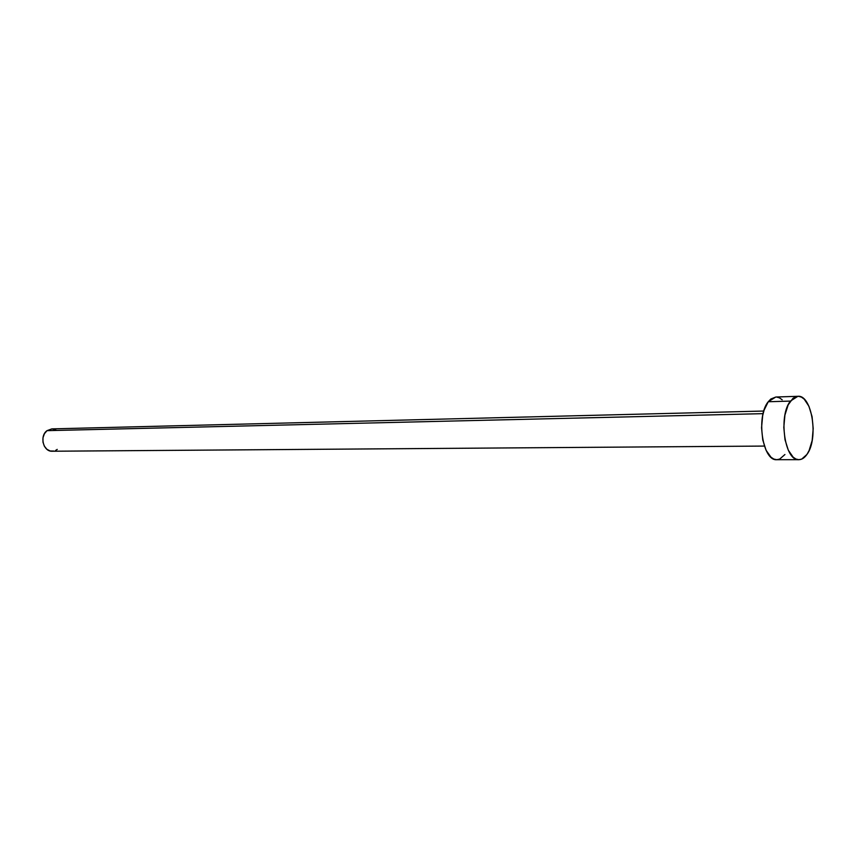 <?xml version="1.0" encoding="UTF-8"?>
<svg xmlns="http://www.w3.org/2000/svg" width="856" height="856" viewBox="0 0 856 856"><rect width="100%" height="100%" fill="white"/><g stroke="black" fill="none" stroke-linecap="round" stroke-linejoin="round"><path stroke-width="1.28" d="M763.82 411.041L51.842 428.888L47.027 430.654L763.113 413.651L47.027 430.654C39.28 436.025 43.292 451.85 52.205 451.23L764.387 446.072M797.888 396.307L775.803 397.013L768.239 401.742L790.409 401.09L768.239 401.742C755.795 416.487 762.578 461.363 776.82 459.693L798.905 459.683C784.834 461.384 778.115 415.995 790.409 401.09L797.888 396.307C812.087 394.584 818.839 438.946 806.919 454.461C804.522 457.885 801.847 459.629 798.916 459.683M784.931 454.525L779.645 459.116L776.756 459.693L773.845 459.062L771.021 457.243L766.099 450.32L762.76 439.941L761.551 427.733L762.675 415.62L764.076 410.206L768.239 401.742L770.839 399.014L775.857 397.013M776.553 397.034L779.442 397.847L782.213 399.816M806.919 454.461L801.708 459.105L798.851 459.683L795.973 459.051L793.18 457.211L788.312 450.203L785.005 439.716L783.807 427.358L784.92 415.117L788.151 404.909L792.977 398.318L795.748 396.724L798.616 396.328L801.484 397.152L804.212 399.142L808.931 406.279L812.066 416.605L813.2 428.599L812.162 440.508L809.091 450.588L806.919 454.461M53.885 451.037L50.258 451.005L46.909 449.293L44.341 446.169L42.971 442.103L42.993 437.716L44.426 433.692L47.027 430.654L51.874 428.888M52.216 428.888L55.758 429.819M57.234 449.4L55.629 450.417"/></g></svg>
